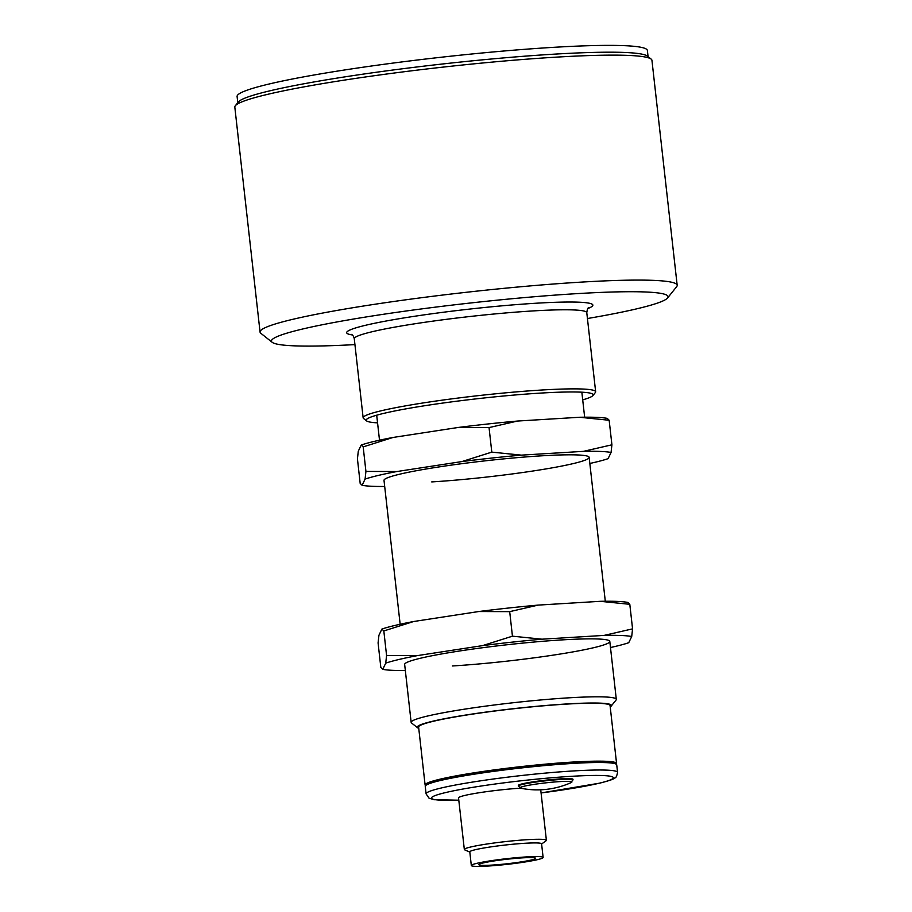 <?xml version="1.0" encoding="UTF-8"?>
<svg xmlns="http://www.w3.org/2000/svg" width="912" height="912" viewBox="0 0 912 912"><rect width="100%" height="100%" fill="white"/><g stroke="black" fill="none" stroke-linecap="round" stroke-linejoin="round"><path stroke-width="1.37" d="M582.711 399.855A114.228 9.006 173.6 0 0 592.937 395.534A114.228 9.006 173.6 0 0 515.189 394.964A114.228 9.006 173.6 0 0 383.861 413.353A114.228 9.006 173.6 0 0 366.624 420.922A114.228 9.006 173.6 0 0 377.557 422.86M366.624 420.922L363.592 418.517A116.975 9.223 -6.4 0 1 363.147 417.833A116.975 9.223 -6.4 0 1 381.25 410.765A116.975 9.223 -6.4 0 1 511.347 392.32A116.975 9.223 -6.4 0 1 595.65 391.761A116.975 9.223 -6.4 0 1 595.365 392.525L592.937 395.534M587.431 318.527A199.546 15.732 173.6 0 0 637.192 308.723A199.546 15.732 173.6 0 0 667.584 297.962A199.546 15.732 173.6 0 0 531.764 296.959A199.546 15.732 173.6 0 0 302.328 329.084A199.546 15.732 173.6 0 0 272.221 342.319A199.546 15.732 173.6 0 0 354.939 344.611M272.221 342.319L260.855 333.302A209.874 16.541 -6.4 0 1 260.057 332.071A209.874 16.541 -6.4 0 1 292.524 319.382A209.874 16.541 -6.4 0 1 525.928 286.288A209.874 16.541 -6.4 0 1 677.183 285.285A209.874 16.541 -6.4 0 1 676.67 286.653L667.584 297.962M235.33 105.746L238.351 101.973A206.431 16.279 -6.4 0 1 269.792 90.847A206.431 16.279 -6.4 0 1 491.522 58.995A206.431 16.279 -6.4 0 1 647.36 56.099L651.145 59.098A209.874 16.541 173.6 0 0 492.719 62.05A209.874 16.541 173.6 0 0 267.296 94.426A209.874 16.541 173.6 0 0 235.33 105.746A209.874 16.541 173.6 0 0 234.817 107.114L260.057 332.071M677.183 285.285L651.943 60.329A209.874 16.541 173.6 0 0 651.145 59.098M571.208 782.564A26.117 2.063 173.6 0 0 559.82 781.607A26.117 2.063 173.6 0 0 524.012 786.247A26.117 2.063 173.6 0 0 520.786 788.219A82.57 82.57 0 0 0 571.208 782.564L573.01 779.315A27.52 2.166 -6.4 0 0 553.174 779.441A27.52 2.166 -6.4 0 0 522.565 783.784A27.52 2.166 -6.4 0 0 518.312 785.449L518.369 786.03A27.52 2.166 -6.4 0 1 522.61 784.377A27.52 2.166 -6.4 0 1 553.219 780.034A27.52 2.166 -6.4 0 1 573.078 779.897M531.183 860.027A28.557 2.246 -6.4 0 1 499.423 864.53A28.557 2.246 -6.4 0 1 478.846 864.667A28.557 2.246 -6.4 0 1 483.257 862.934A28.557 2.246 -6.4 0 1 515.018 858.431A28.557 2.246 -6.4 0 1 535.595 858.295A28.557 2.246 -6.4 0 1 531.183 860.027M543.119 857.451L541.591 843.817A36.127 2.85 173.6 0 0 515.554 843.988A36.127 2.85 173.6 0 0 475.38 849.688A36.127 2.85 173.6 0 0 469.794 851.876L471.322 865.511A36.127 2.85 -6.4 0 1 476.908 863.322A36.127 2.85 -6.4 0 1 517.093 857.622A36.127 2.85 -6.4 0 1 543.119 857.451A36.127 2.85 -6.4 0 1 537.533 859.64A36.127 2.85 -6.4 0 1 497.359 865.34A36.127 2.85 -6.4 0 1 471.322 865.511M469.817 852.07L464.767 849.893A41.291 3.26 -6.4 0 1 464.333 849.494A41.291 3.26 -6.4 0 1 470.717 846.997A41.291 3.26 -6.4 0 1 516.637 840.488A41.291 3.26 -6.4 0 1 546.391 840.294A41.291 3.26 -6.4 0 1 546.049 840.784L541.614 844.01M425.254 786.372A96.33 7.592 -6.4 0 1 474.502 774.14A96.33 7.592 -6.4 0 1 572.303 763.458A96.33 7.592 -6.4 0 1 616.729 764.894L617.572 772.396A96.33 7.592 -6.4 0 0 573.146 770.959A96.33 7.592 -6.4 0 0 441.009 788.048A96.33 7.592 -6.4 0 0 426.098 793.873L425.254 786.372M520.535 788.162A41.291 3.26 173.6 0 0 464.938 795.412A41.291 3.26 173.6 0 0 458.542 797.909L464.333 849.494M648.079 56.658L647.383 50.491A206.431 16.279 173.6 0 0 458.975 55.313A206.431 16.279 173.6 0 0 240.118 93.218A206.431 16.279 173.6 0 0 237.097 96.512L237.781 102.68M237.861 103.33A206.431 16.279 -6.4 0 1 240.882 100.035A206.431 16.279 -6.4 0 1 459.751 62.13A206.431 16.279 -6.4 0 1 648.147 57.308M425.573 785.654L425.471 785.574A96.33 7.592 -6.4 0 1 425.106 785.004A96.33 7.592 -6.4 0 1 440.017 779.19A96.33 7.592 -6.4 0 1 547.143 763.994A96.33 7.592 -6.4 0 1 616.58 763.538A96.33 7.592 -6.4 0 1 616.341 764.165L616.261 764.256M610.219 706.868A97.709 7.706 173.6 0 0 611.211 706.07A97.709 7.706 173.6 0 0 544.703 705.58A97.709 7.706 173.6 0 0 432.356 721.312A97.709 7.706 173.6 0 0 417.616 727.787A97.709 7.706 173.6 0 0 418.756 728.346M417.616 727.787L411.551 722.988A103.216 8.14 -6.4 0 1 411.152 722.384A103.216 8.14 -6.4 0 1 427.124 716.137A103.216 8.14 -6.4 0 1 541.922 699.857A103.216 8.14 -6.4 0 1 616.307 699.367A103.216 8.14 -6.4 0 1 616.056 700.04L611.211 706.07M425.106 785.004L418.608 727.069A96.33 7.592 -6.4 0 1 433.508 721.244A96.33 7.592 -6.4 0 1 540.645 706.048A96.33 7.592 -6.4 0 1 610.071 705.592L616.58 763.538M400.151 624.253L384.009 480.385A103.216 8.14 -6.4 0 1 436.711 467.275A103.216 8.14 -6.4 0 1 541.42 455.84A103.216 8.14 -6.4 0 1 589.152 457.368A103.216 8.14 -6.4 0 1 536.461 470.467A103.216 8.14 -6.4 0 1 431.741 481.912M384.693 486.472A129.253 10.192 -6.4 0 1 362.11 485.287L360.183 483.406L357.436 458.861L358.291 451.201L361.255 445.01A129.253 10.192 -6.4 0 1 393.049 437.452L458.109 427.477A129.253 10.192 -6.4 0 1 517.526 421.048L579.622 417.263A129.253 10.192 -6.4 0 1 607.244 418.38L609.159 420.261L611.918 444.805L583.441 451.349A129.253 10.192 -6.4 0 1 611.063 452.466L608.087 458.656A129.253 10.192 -6.4 0 1 589.836 463.467M362.11 485.287L365.085 479.096A129.253 10.192 -6.4 0 1 396.868 471.538L461.939 461.563A129.253 10.192 -6.4 0 1 521.345 455.134L583.441 451.349M611.063 452.466L611.918 444.805M361.255 445.01L363.181 446.891L365.929 471.424L365.085 479.096M363.181 446.891L393.049 437.452M396.868 471.538L365.929 471.424M458.109 427.477L489.049 427.591L491.796 452.124L461.939 461.563M489.049 427.591L517.526 421.048M521.345 455.134L491.796 452.124M579.622 417.263L609.159 420.261M411.152 722.384L404.654 664.438A103.216 8.14 -6.4 0 1 457.357 651.339A103.216 8.14 -6.4 0 1 562.066 639.893A103.216 8.14 -6.4 0 1 609.797 641.421A103.216 8.14 -6.4 0 1 557.107 654.531A103.216 8.14 -6.4 0 1 452.386 665.965M405.338 670.537A129.253 10.192 -6.4 0 1 382.755 669.34L385.73 663.149A129.253 10.192 -6.4 0 1 417.514 655.591L482.585 645.616A129.253 10.192 -6.4 0 1 541.99 639.187L604.086 635.402A129.253 10.192 -6.4 0 1 631.708 636.519L628.733 642.709A129.253 10.192 -6.4 0 1 610.481 647.52M600.256 601.316A129.253 10.192 -6.4 0 1 627.889 602.444L629.804 604.314L600.256 601.316L538.171 605.101L509.694 611.644L478.754 611.53A129.253 10.192 -6.4 0 1 538.171 605.101M382.755 669.34L380.828 667.459L378.081 642.914L378.936 635.254L381.9 629.063A129.253 10.192 -6.4 0 1 413.695 621.505L478.754 611.53M604.086 635.402L632.563 628.858L631.708 636.519M632.563 628.858L629.804 604.314M385.73 663.149L386.574 655.477L383.827 630.944L381.9 629.063M386.574 655.477L417.514 655.591M482.585 645.616L512.441 636.177L509.694 611.644M413.695 621.505L383.827 630.944M512.441 636.177L541.99 639.187M588.559 307.811C587.864 307.732 587.271 309.35 586.781 312.679A116.975 9.223 173.6 0 0 502.478 313.238A116.975 9.223 173.6 0 0 372.381 331.683A116.975 9.223 173.6 0 0 354.278 338.762C353.685 336.357 352.739 334.909 351.462 334.408M352.271 334.932A123.861 9.77 -6.4 0 1 365.837 325.219A123.861 9.77 -6.4 0 1 520.558 304.289A123.861 9.77 -6.4 0 1 587.887 308.507M617.572 772.396C616.786 776.192 615.908 778.016 614.939 777.856C614.198 779.019 609.136 780.775 599.731 783.146L541.078 792.938A91.519 7.216 173.6 0 0 599.161 783.237A91.519 7.216 173.6 0 0 571.117 776.34A91.519 7.216 173.6 0 0 445.58 792.574A91.519 7.216 173.6 0 0 458.804 800.177M363.147 417.833L354.278 338.762M595.65 391.761L586.781 312.679M520.786 788.219L518.369 786.03M546.391 840.294L540.725 789.803M458.804 800.212L434.215 799.721L429.028 798.171L426.098 793.873M379.506 440.2L376.702 415.199M616.307 699.367L609.797 641.421M605.294 601.247L589.152 457.368M584.649 417.194L581.845 392.183"/></g></svg>
